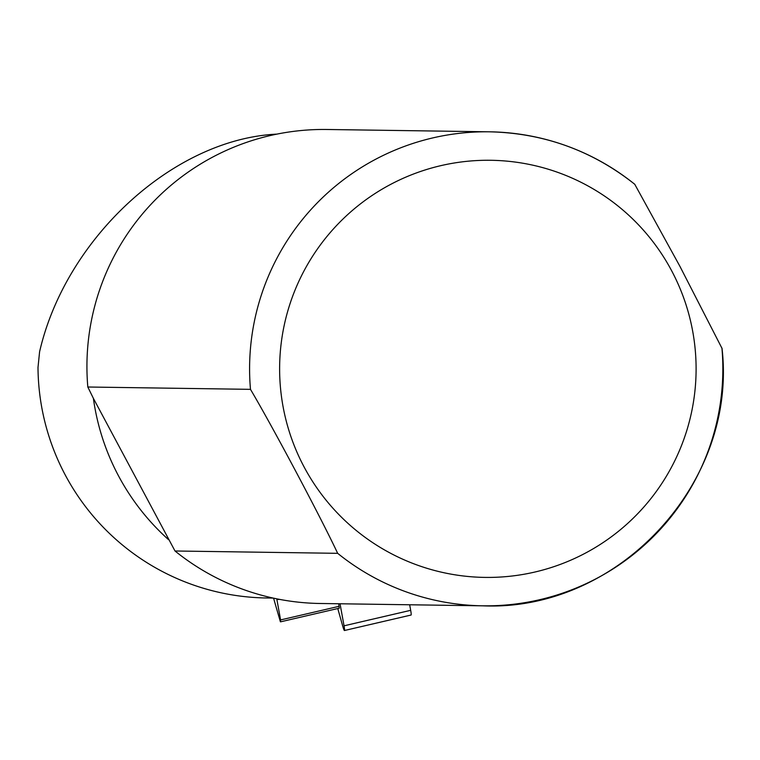 <?xml version="1.0" encoding="UTF-8"?>
<svg xmlns="http://www.w3.org/2000/svg" width="760" height="760" viewBox="0 0 760 760"><rect width="100%" height="100%" fill="white"/><g stroke="black" fill="none" stroke-linecap="round" stroke-linejoin="round"><path stroke-width="1.14" d="M273.562 598.167L280.402 621.813L280.592 619.922L276.897 599.545L279.556 599.383M339.283 608.19L280.753 621.784L339.283 608.19L338.666 603.753M168.501 539.628A232.284 231.895 -89.2 0 1 93.385 398.363L87.818 387.011A237.025 236.635 -89.2 0 1 326.962 129.485L489.62 131.812A237.025 236.635 -89.2 0 1 634.771 184.319L679.915 266.323L721.962 348.298A237.025 236.635 -89.2 0 1 337.668 553.327L175.009 550.99L93.385 398.363M273.144 598.072L266.56 597.977A232.284 231.895 -89.2 0 1 38 367.46L39.587 351.794C65.712 237.984 173.603 139.004 276.877 134.121M87.818 387.011L250.477 389.348C272.716 426.882 320.188 516.173 337.668 553.327M722 348.184C737.779 482.875 618.146 611.781 482.818 605.825L320.159 603.487A237.025 236.635 -89.2 0 1 175.009 550.99M337.772 608.532L342.665 625.898A9.576 0.788 -103.1 0 0 344.441 630.515L411.074 615.03A9.576 0.788 -103.1 0 0 410.675 610.327L409.668 604.77M344.441 630.515A9.576 0.788 -103.1 0 0 344.042 625.812L340.043 603.772M339.131 606.318L280.592 619.922M250.477 389.348A237.025 236.635 -89.2 0 1 489.62 131.812C543.894 133.095 592.306 150.603 634.856 184.357M671.659 270.788A208.582 208.24 -89.2 0 1 480.738 577.306A208.582 208.24 -89.2 0 1 311.191 258.438A208.582 208.24 -89.2 0 1 671.659 270.788M344.042 625.812L410.675 610.327"/></g></svg>
